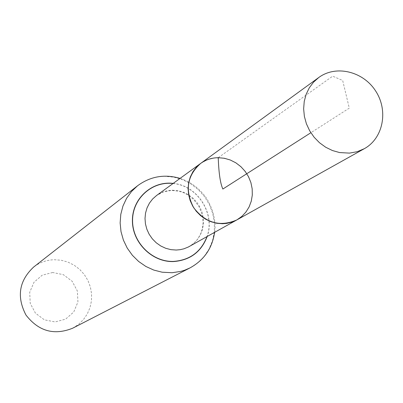 <?xml version="1.0" encoding="UTF-8"?>
<svg xmlns="http://www.w3.org/2000/svg" width="403" height="403" viewBox="0 0 403 403"><rect width="100%" height="100%" fill="white"/><g stroke="black" fill="none" stroke-linecap="round" stroke-linejoin="round"><path stroke-width="0.3" stroke-dasharray="2.02 1.51" d="M52.687 272.499L42.199 275.194L33.993 282.256L29.711 292.311L30.225 303.358L35.454 313.181L44.35 319.821L55.12 321.942L65.608 319.141L73.739 312.013L77.925 301.973L77.361 291.016L72.172 281.284L63.377 274.68L52.687 272.499M72.686 328.198L78.454 324.47L83.371 319.68L87.265 314.008L89.985 307.675L91.446 300.91L91.587 293.968L90.413 287.097L87.97 280.553L84.338 274.579L79.663 269.385L74.112 265.169L67.88 262.081L61.201 260.242L54.319 259.723C46.607 259.955 39.696 262.413 33.59 267.098M200.694 163.396L207.117 159.85L214.24 157.981L221.68 157.875L229.03 159.528L235.906 162.857L241.936 167.673L246.807 173.718L250.258 180.67L252.102 188.166L252.243 195.803L250.666 203.172L247.452 209.877L242.767 215.565L236.858 219.912M218.24 157.699L332.682 76.167L342.676 80.484L349.29 108.14L310.854 132.733M172.57 190.241L178.126 190.72L183.536 192.266L188.609 194.81L193.163 198.261L197.032 202.502L200.09 207.374L202.215 212.708L203.339 218.305L203.419 223.977L202.442 229.514L200.452 234.712L197.515 239.392L193.732 243.377L189.234 246.525L193.742 243.347L197.546 239.231L200.498 234.264L202.407 228.577L203.112 222.391L202.296 215.016L198.991 206.532L193.435 199.263L188.226 195.117L183.833 192.79L179.234 191.244L171.527 190.412L163.547 191.863L156.576 195.49C161.331 192.095 166.666 190.347 172.57 190.241M173.033 183.516C197.354 185.41 215.469 213.721 207.001 236.596M173.204 183.39C197.48 185.405 215.529 213.61 207.187 236.496M137.569 185.768C145.569 179.642 154.646 176.499 164.802 176.333L173.869 177.149L182.685 179.718L190.926 183.929L198.296 189.632L204.528 196.614L209.394 204.623L212.719 213.358L214.381 222.516L214.31 231.755L212.512 240.737L209.046 249.135L204.024 256.635L197.631 262.958L190.095 267.859M180.081 178.393C189.571 181.536 197.51 187.017 203.893 194.835C209.877 201.399 216.97 218.673 214.608 232.35"/><path stroke-width="0.6" d="M218.24 157.699C211.756 157.78 205.908 159.679 200.694 163.396C187.057 175.587 184.72 190.357 193.682 207.711C205.686 223.116 220.078 227.186 236.858 219.912L241.78 216.461L245.911 212.079L249.109 206.93L251.265 201.198L252.303 195.097L252.182 188.841L250.918 182.655L248.55 176.766L245.17 171.371L240.893 166.676L235.876 162.837L230.294 160.001L224.345 158.268L218.24 157.699C218.784 173.174 220.33 183.617 222.869 189.032L310.854 132.733M137.569 185.768L33.59 267.098C19.037 280.81 16.498 296.789 25.963 315.035C38.567 331.276 54.143 335.664 72.686 328.198L190.095 267.859L184.831 270.146L180.695 271.41L172.106 272.725L162.147 272.206L153.8 270.081L145.891 266.474L138.667 261.492L132.386 255.301L127.242 248.102L123.409 240.133L121.016 231.66L120.134 222.96L120.794 214.32L122.965 206.024L126.572 198.341L131.499 191.516L137.569 185.768C150.44 176.333 164.61 173.874 180.081 178.393M200.694 163.396L156.576 195.49L152.646 198.966L149.427 203.147L147.035 207.898L145.543 213.056L145.009 218.461L145.453 223.922L146.858 229.257L149.181 234.294L152.344 238.853L156.238 242.787L160.732 245.961L165.678 248.273L170.907 249.648L176.242 250.036L180.131 249.684L183.914 248.807L188.382 246.984L236.858 219.912L232.037 222.073L226.874 223.358L222.602 223.725L216.733 223.267L210.981 221.726L205.53 219.146L200.573 215.615L196.266 211.253L192.765 206.195L190.186 200.623L188.614 194.72L188.095 188.69L188.654 182.725L190.266 177.033L192.876 171.804L196.392 167.205L200.694 163.396L318.793 77.487C336.102 64.707 363.33 71.402 375.772 91.194C388.527 110.78 383.203 138.31 364.347 148.672L357.199 151.694L349.482 153.115L339.588 152.561L332.455 150.541L325.679 147.231L319.493 142.738L314.103 137.206L309.695 130.824L306.416 123.812L304.376 116.402L303.64 108.85L304.24 101.405L306.139 94.322L309.277 87.839L313.544 82.162L318.793 77.487M207.001 236.596C201.037 251.935 189.843 260.202 173.426 261.406C152.138 262.101 132.386 242.41 132.577 220.552C132.391 198.684 151.941 181.028 173.033 183.516M207.187 236.496C201.238 251.991 189.979 260.348 173.426 261.567C152.017 262.272 132.169 242.44 132.411 220.461C132.275 198.472 152.002 180.786 173.204 183.39M214.608 232.35C212.225 248.283 204.059 260.121 190.095 267.859M236.858 219.912L364.347 148.672"/></g></svg>
